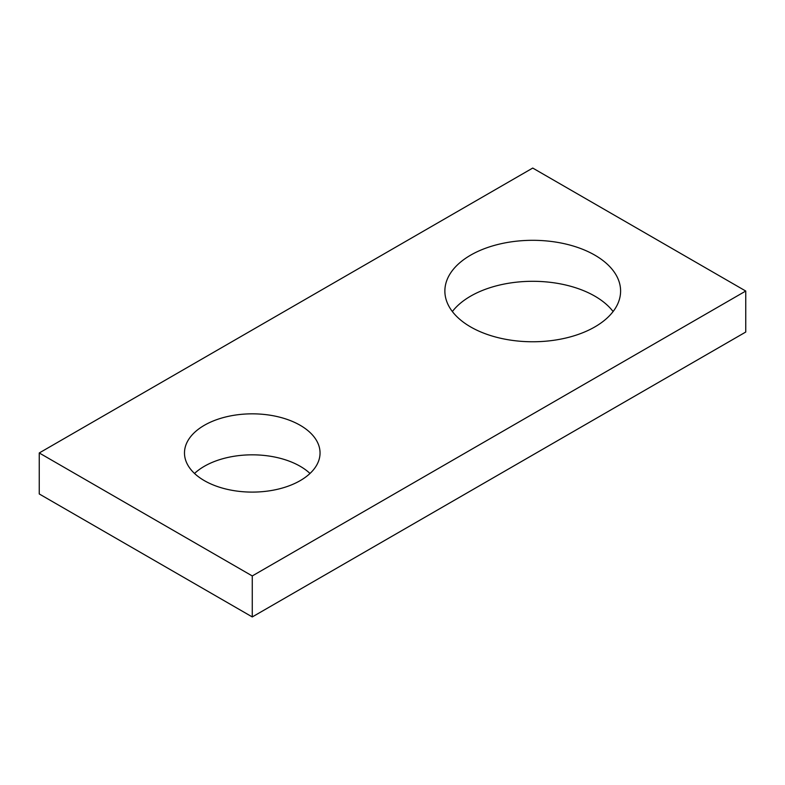 <?xml version="1.0" encoding="UTF-8"?>
<svg xmlns="http://www.w3.org/2000/svg" width="785" height="785" viewBox="0 0 785 785"><rect width="100%" height="100%" fill="white"/><g stroke="black" fill="none" stroke-linecap="round" stroke-linejoin="round"><path stroke-width="1.18" d="M745.75 291.039L745.75 332.035L252.27 616.941L39.25 493.961L39.25 452.965L252.27 575.945L745.75 291.039L532.73 168.059L39.25 452.965M310.006 473.463A67.785 39.132 0 0 0 300.194 466.29A67.785 39.132 0 0 0 194.523 473.463M613.105 311.537A87.861 50.731 0 0 0 594.863 296.161A87.861 50.731 0 0 0 452.366 311.537M252.27 616.941L252.27 575.945M204.335 480.636A67.785 39.132 0 0 0 278.204 489.124A67.785 39.132 0 0 0 320.045 452.965A67.785 39.132 0 0 0 300.194 425.293A67.785 39.132 0 0 0 226.325 416.815A67.785 39.132 0 0 0 184.485 452.965A67.785 39.132 0 0 0 204.335 480.636M470.608 326.913A87.861 50.731 0 0 0 566.358 337.903A87.861 50.731 0 0 0 620.601 291.039A87.861 50.731 0 0 0 594.863 255.164A87.861 50.731 0 0 0 499.113 244.174A87.861 50.731 0 0 0 444.869 291.039A87.861 50.731 0 0 0 470.608 326.913"/></g></svg>
